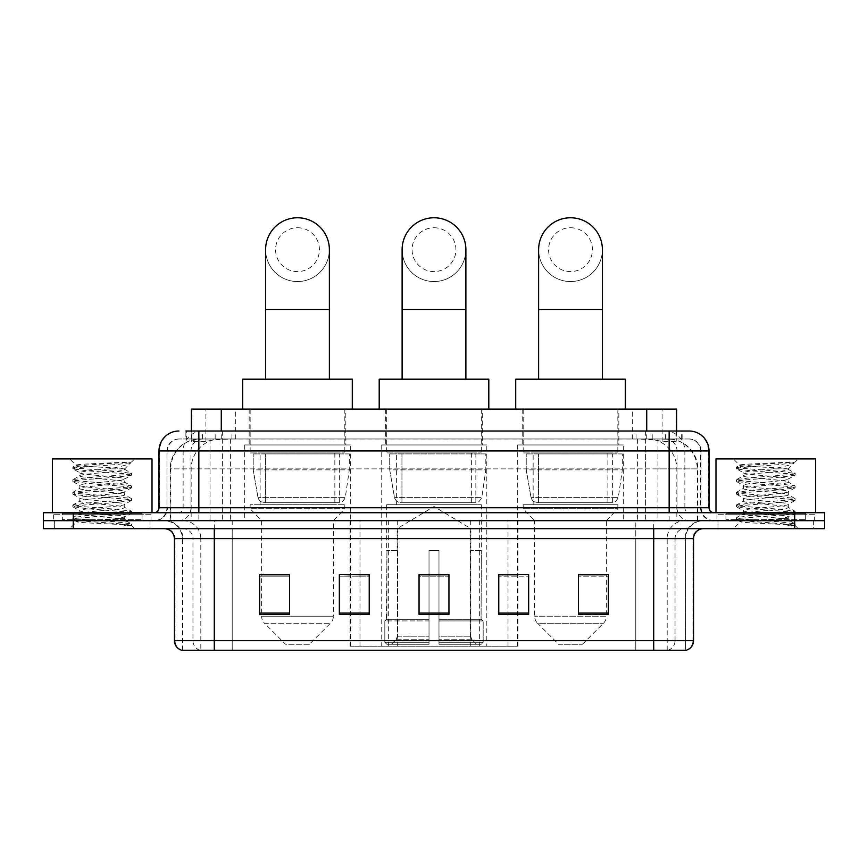 <?xml version="1.0" encoding="UTF-8"?>
<svg xmlns="http://www.w3.org/2000/svg" width="868" height="868" viewBox="0 0 868 868"><rect width="100%" height="100%" fill="white"/><g stroke="black" fill="none" stroke-linecap="round" stroke-linejoin="round"><path stroke-width="0.65" stroke-dasharray="4.34 3.25" d="M350.021 646.237L517.979 646.237L350.021 646.237L350.021 574.8M369.236 574.8L339.345 574.8L339.345 614.457L369.236 614.457L339.345 614.457L369.236 614.457L369.236 574.594L339.345 574.594L339.345 614.457L339.345 574.594L369.236 574.594L369.236 614.457L369.236 574.594L350.021 574.594L350.021 520.691L517.979 520.691L350.021 520.691M623.322 444.959L517.697 444.959L623.322 444.959L623.322 520.691L517.697 520.691L623.322 520.691M517.697 444.959L517.697 520.691M486.807 444.959L381.193 444.959L486.807 444.959L486.807 646.237L381.193 646.237L486.807 646.237M381.193 444.959L381.193 646.237M350.303 444.959L244.678 444.959L350.303 444.959L350.303 520.691L244.678 520.691L350.303 520.691M244.678 444.959L244.678 520.691M667.156 438.98L657.456 438.98L672.342 439.338C676.085 440.467 677.365 441.172 676.161 441.476L662.1 441.476L654.092 439.761L637.6 439.024L230.4 439.024L213.908 439.761L205.9 441.476L191.839 441.476L191.383 431.005M676.617 409.088L191.383 409.088M670.639 439.099A29.892 29.892 0 0 1 697.839 468.872L697.839 520.691L170.161 520.691L697.839 520.691M191.383 441.28L197.362 439.099L210.544 438.98L200.844 438.98M197.362 439.099A29.892 29.892 0 0 0 170.161 468.872L170.768 468.872L170.768 520.691M345.811 409.088L249.159 409.088L345.811 409.088L345.811 444.959L249.159 444.959L345.811 444.959M249.159 409.088L249.159 444.959M482.326 409.088L385.674 409.088L482.326 409.088L482.326 444.959L385.674 444.959L482.326 444.959M385.674 409.088L385.674 444.959M618.841 409.088L522.189 409.088L618.841 409.088L618.841 444.959L522.189 444.959L618.841 444.959M522.189 409.088L522.189 444.959M676.617 431.005L676.161 441.476L676.161 409.088M210.544 438.98L657.456 438.98M198.848 431.005L669.152 431.005M185.893 438.98L682.107 438.98L185.893 438.98L185.893 431.005L202.765 431.005A19.931 19.628 -90 0 0 183.137 450.937L183.137 507.737L158.985 507.737M689.083 438.98L178.917 438.98L689.083 438.98A11.957 11.957 0 0 1 701.04 450.937L701.04 507.737L183.137 507.737A4.98 4.904 90 0 1 178.233 512.717L713.995 512.717L178.233 512.717M158.985 450.937L701.04 450.937L166.96 450.937L166.96 507.737A12.955 12.955 0 0 1 154.005 520.691L713.995 520.691L154.005 520.691M805.667 512.717L725.952 512.717L805.667 512.717L805.667 520.691L725.952 520.691L805.667 520.691L805.667 514.713L725.952 514.713L805.667 514.713M725.952 512.717L725.952 514.713M142.048 512.717L62.333 512.717L142.048 512.717L142.048 520.691L62.333 520.691L142.048 520.691L142.048 514.713L62.333 514.713L142.048 514.713M62.333 512.717L62.333 514.713M794.708 528.655L43.4 528.655L43.4 512.717L824.6 512.717L824.6 520.691L794.708 520.691L824.6 520.691L824.6 528.655L794.708 528.655L794.708 520.691L73.292 520.691L794.708 520.691L794.708 512.717M43.4 520.691L73.292 520.691L43.4 520.691M682.107 438.98L682.107 431.005L186.349 431.005L186.349 438.98M645.618 431.005L645.618 450.937L708.407 450.937A19.931 19.628 90 0 0 688.78 431.005L202.765 431.005M150.023 520.691L150.023 528.655L54.358 528.655L150.023 528.655L54.358 528.655L150.023 528.655L150.023 520.691L54.358 520.691L54.358 528.655L54.358 520.691L150.023 520.691M813.641 520.691L813.641 528.655L717.977 528.655L813.641 528.655L717.977 528.655L813.641 528.655L813.641 520.691L717.977 520.691L717.977 528.655L717.977 520.691L813.641 520.691M151.01 514.713L53.36 514.713L151.01 514.713L151.01 520.691L53.36 520.691L151.01 520.691M53.36 514.713L53.36 520.691M814.64 514.713L716.99 514.713L814.64 514.713L814.64 520.691L716.99 520.691L814.64 520.691M716.99 514.713L716.99 520.691M182.399 650.23L182.399 538.627L200.812 538.627L200.812 650.23L685.601 650.23L685.601 538.627A17.935 17.935 0 0 1 703.536 520.691L164.464 520.691L703.536 520.691M653.712 528.655L164.464 528.655L653.712 528.655M181.607 650.23L686.393 650.23M725.952 520.691L805.667 520.691L725.952 520.691M62.333 520.691L142.048 520.691L62.333 520.691M578.479 574.8L608.37 574.8L608.37 614.457L608.37 574.594L608.37 614.457L578.479 614.457L578.479 574.8L578.479 614.457L608.37 614.457L608.37 574.996L608.37 614.457L608.37 576.178L578.479 576.178L578.479 574.594L578.479 614.457L578.479 574.594L608.37 574.594L578.479 574.594L606.385 574.594L606.385 520.691L534.645 520.691L534.645 616.204A9.96 9.96 0 0 0 537.552 623.246L603.466 623.246L537.552 623.246L558.558 644.251L582.471 644.251L558.558 644.251M498.764 574.8L528.655 574.8L528.655 614.457L528.655 574.594L528.655 614.457L498.764 614.457L498.764 574.8L498.764 614.457L528.655 614.457L528.655 574.996L528.655 614.457L528.655 576.178L498.764 576.178L498.764 574.594L498.764 614.457L498.764 574.594L528.655 574.594L498.764 574.594L517.979 574.594L517.979 520.691M289.521 574.8L259.63 574.8L259.63 614.457L289.521 614.457L289.521 574.594L289.521 614.457L259.63 614.457L259.63 574.8L259.63 614.457L289.521 614.457L289.521 574.996L289.521 614.457L289.521 576.178L259.63 576.178L259.63 614.457L259.63 574.8L259.63 614.457L259.63 576.178L289.521 576.178L289.521 574.594L259.63 574.594L289.521 574.594L261.615 574.594L261.615 520.691L250.158 508.735L344.824 508.735L250.158 508.735L250.158 504.742L344.824 504.742L250.158 504.742M448.951 613.068L448.951 574.594L448.951 614.457L419.049 614.457L419.049 574.8L419.049 614.457L448.951 614.457L448.951 574.996L448.951 614.457L448.951 576.178L419.049 576.178L419.049 614.457L419.049 574.594L448.951 574.594L419.049 574.594L448.951 574.594L448.951 613.068L419.049 613.068M685.112 650.23L635.788 650.23L635.788 640.66L232.212 640.66L232.212 650.23L214.287 650.23L214.287 538.627L182.399 538.627C181.336 527.733 175.358 521.755 164.464 520.691M448.951 576.178L448.951 574.996L448.951 576.178L419.049 576.178L419.049 614.457L448.951 614.457L448.951 576.178M339.345 614.457L339.345 574.996L339.345 576.178L369.236 576.178L369.236 574.996L369.236 576.178L339.345 576.178L339.345 614.457M369.236 614.457L369.236 576.178L369.236 614.457M528.655 576.178L528.655 574.996L528.655 576.178L498.764 576.178L498.764 614.457L528.655 614.457L528.655 576.178M608.37 576.178L608.37 574.996L608.37 576.178L578.479 576.178L578.479 614.457L608.37 614.457L608.37 576.178M448.951 574.8L419.049 574.8M143.046 520.691L61.335 520.691L143.046 520.691A0.998 0.998 0 0 1 142.048 519.693L62.333 519.693L142.048 519.693L142.048 513.715A0.998 0.998 0 0 1 143.046 512.717L61.335 512.717L143.046 512.717M61.335 520.691A0.998 0.998 0 0 0 62.333 519.693L62.333 513.715A0.998 0.998 0 0 0 61.335 512.717M152.008 512.717L52.373 512.717L152.008 512.717M116.941 518.695C103.118 519.704 76.514 520.702 76.764 521.603C74.236 523.013 130.601 524.305 131.513 525.541L116.876 523.545L87.505 521.429L72.825 519.324L76.753 518.272L116.876 515.104L131.372 513.216L124.71 516.948L124.71 518.695L116.941 518.695L124.71 516.948C126.088 514.843 78.294 512.728 79.672 510.623C78.294 508.518 126.088 506.402 124.71 504.297C126.088 502.192 78.294 500.076 79.672 497.972C78.294 495.867 126.088 493.751 124.71 491.646C126.088 489.541 78.294 487.425 79.672 485.32C78.294 483.216 126.088 481.1 124.71 478.984L124.71 482.152L131.372 485.896L116.876 483.997L76.753 480.839L73.01 479.57L87.505 477.671L127.629 474.503L131.556 473.451L116.876 471.346L76.753 468.178L72.825 467.125L87.505 465.02L131.556 462.026L134.67 458.912L69.7 458.912L134.67 458.912M131.372 513.216L127.629 511.946L87.505 508.778L72.825 506.673L76.753 505.621L116.876 502.453L131.556 500.348L127.629 499.284L87.505 496.127L73.01 494.228L76.753 492.959L116.876 489.802L131.372 487.903L124.71 491.646L124.71 494.803C126.088 492.699 78.294 490.583 79.672 488.478C78.294 486.373 126.088 484.257 124.71 482.152C126.088 480.047 78.294 477.932 79.672 475.827L73.01 479.57M131.372 487.903L127.629 486.633L87.505 483.476L72.825 481.36L76.753 480.308L116.876 477.14L131.372 475.252L124.71 478.984C126.088 476.879 78.294 474.763 79.672 472.659L79.672 475.827C78.294 473.722 126.088 471.606 124.71 469.501L123.582 468.872C117.462 467.548 75.256 466.387 76.058 465.259L69.7 458.912M131.372 475.252L127.629 473.982L87.505 470.814L73.01 468.915L79.672 472.659C82.145 471.422 91.867 470.163 108.836 468.872L124.71 468.872L124.71 469.501L123.582 468.872L124.71 468.872L130.721 462.861C128.214 464.673 120.923 466.68 108.836 468.872M131.372 500.554L124.71 504.297L124.71 507.465C126.088 505.36 78.294 503.245 79.672 501.14C78.294 499.024 126.088 496.908 124.71 494.803L131.372 498.547L116.876 496.648L76.753 493.491L72.825 492.438L87.505 490.322L127.629 487.165L131.372 485.896M73.01 481.577L79.921 485.603L79.672 488.478L73.01 492.221M131.513 525.541L124.189 525.541C127.856 524.38 129.158 523.22 128.073 522.059L119.448 518.695C107.491 517.111 78.5 515.408 79.672 513.791C78.294 511.686 126.088 509.57 124.71 507.465L131.372 511.198L116.876 509.31L76.753 506.142L72.825 505.089L87.505 502.984L127.629 499.816L131.372 498.547M73.01 494.228L79.921 498.254L79.672 501.14L73.01 504.872M119.448 518.695L124.71 518.695L127.249 521.462L131.372 523.86L116.876 521.961L76.753 518.793L73.01 517.534L87.505 515.635L127.629 512.467L131.372 511.198M73.01 506.879L79.921 510.905L79.672 513.791L73.01 517.534M124.189 525.541L131.556 524.066L131.556 525.541L134.67 528.655L69.7 528.655L134.67 528.655M73.01 519.541L76.829 521.755L69.7 528.655M126.327 462.026C112.113 463.035 73.661 464.12 76.058 465.259L73.01 466.908M52.373 458.912L152.008 458.912M73.01 468.915L76.753 467.657L116.876 464.488L131.372 462.59M434 281.547A31.888 31.888 0 0 0 465.888 249.658A31.888 31.888 0 0 1 434 281.547A31.888 31.888 0 0 0 465.888 249.658A31.888 31.888 0 0 0 434 217.77A31.888 31.888 0 0 0 402.112 249.658A31.888 31.888 0 0 0 434 281.547A31.888 31.888 0 0 1 402.112 249.658M434 227.742A21.917 21.917 0 0 1 455.917 249.658A21.917 21.917 0 0 1 434 271.586A21.917 21.917 0 0 1 412.083 249.658A21.917 21.917 0 0 1 434 227.742M402.112 379.197L465.888 379.197L402.112 379.197M397.132 550.583L397.132 528.655L470.868 528.655L434 506.511L397.132 528.655L470.868 528.655L470.868 550.583M470.532 636.201L470.532 550.583L470.532 636.201L471.997 639.727L476.554 644.251L438.98 644.251L481.165 644.251L438.98 644.251L438.98 642.255L483.172 642.255L438.98 642.255L438.98 620.935L483.172 620.935L438.98 620.935L438.98 619.34L481.566 619.34L438.98 619.34L438.98 644.251L481.165 644.251L483.172 642.255L483.172 620.935L481.067 619.34L481.328 550.583L481.067 619.34L483.172 620.935L483.172 642.255L481.165 644.251L476.554 644.251L471.997 639.727L470.532 636.201L438.98 636.201L438.98 644.251L438.98 550.583L438.98 636.201L470.532 636.201M429.02 550.583L438.98 550.583L429.02 550.583L429.02 619.34L386.933 619.34L429.02 619.34L429.02 550.583L429.02 636.201L429.02 550.583L438.98 550.583L438.98 619.34L438.98 550.583L429.02 550.583M397.468 550.583L397.468 636.201L396.003 639.727L391.446 644.251L429.02 644.251L429.02 636.201L429.02 644.251L386.835 644.251L429.02 644.251L429.02 642.255L429.02 644.251L386.835 644.251L384.828 642.255L429.02 642.255L384.828 642.255L384.828 620.935L429.02 620.935L429.02 642.255L429.02 620.935L384.828 620.935L386.434 619.34L429.02 619.34L429.02 620.935L429.02 619.34L386.434 619.34L386.933 550.583L386.933 619.34L384.828 620.935L384.828 642.255L386.835 644.251L391.446 644.251L396.003 639.727L397.468 636.201L397.468 550.583L386.672 550.583L397.468 550.583M386.672 504.742L481.328 504.742L386.672 504.742L386.672 550.583M481.328 504.742L481.328 550.583M396.633 452.933L471.367 452.933L396.633 452.933L396.633 504.742L471.367 504.742L396.633 504.742M471.367 452.933L471.367 504.742M386.672 409.088L481.328 409.088L386.672 409.088L386.672 452.933L481.328 452.933L386.672 452.933M481.328 409.088L481.328 452.933M488.803 409.088L379.197 409.088L488.803 409.088M379.197 379.197L488.803 379.197M481.067 550.583L470.532 550.583L481.067 550.583M485.82 453.931L389.721 453.931L485.82 453.931L485.82 469.87L389.721 469.87L389.721 453.931L389.721 469.87L394.517 497.635C395.71 501.053 398.173 502.767 401.938 502.756L475.848 502.756L401.938 502.756L401.938 453.931L401.938 502.756C398.195 502.767 395.721 501.064 394.517 497.635L389.721 469.87L485.82 469.87L481.773 497.635L394.517 497.635L481.773 497.635C479.201 501.954 477.226 503.657 475.859 502.756L401.927 502.756L475.859 502.756M297.485 281.547A31.888 31.888 0 0 0 329.373 249.658A31.888 31.888 0 0 1 297.485 281.547A31.888 31.888 0 0 0 329.373 249.658A31.888 31.888 0 0 0 297.485 217.77A31.888 31.888 0 0 0 265.608 249.658A31.888 31.888 0 0 0 297.485 281.547A31.888 31.888 0 0 1 265.608 249.658M297.485 227.742A21.917 21.917 0 0 1 319.413 249.658A21.917 21.917 0 0 1 297.485 271.586A21.917 21.917 0 0 1 275.568 249.658A21.917 21.917 0 0 1 297.485 227.742M265.608 379.197L329.373 379.197L265.608 379.197M309.442 644.251L285.529 644.251L264.534 623.246L330.448 623.246L264.534 623.246A9.96 9.96 0 0 1 261.615 616.204L333.355 616.204A9.96 9.96 0 0 1 330.448 623.246L309.442 644.251L285.529 644.251M344.824 504.742L344.824 508.735L333.355 520.691L261.615 520.691L333.355 520.691L333.355 616.204L261.615 616.204L261.615 574.8M260.118 452.933L334.853 452.933L260.118 452.933L260.118 504.742L334.853 504.742L260.118 504.742M334.853 452.933L334.853 504.742M250.158 409.088L344.824 409.088L250.158 409.088L250.158 452.933L344.824 452.933L250.158 452.933M344.824 409.088L344.824 452.933M352.289 409.088L242.682 409.088L352.289 409.088M242.682 379.197L352.289 379.197M349.305 453.931L253.206 453.931L349.305 453.931L349.305 469.87L253.206 469.87L253.206 453.931L253.206 469.87L258.013 497.635C259.196 501.053 261.669 502.767 265.424 502.756L339.345 502.756L265.434 502.756L265.434 453.931L265.424 502.756C261.68 502.767 259.207 501.064 258.013 497.635L253.206 469.87L349.305 469.87L345.269 497.635L258.013 497.635L345.269 497.635C342.741 501.932 340.777 503.646 339.345 502.756L339.345 453.931L265.434 453.931L339.345 453.931M570.515 281.547A31.888 31.888 0 0 0 602.392 249.658A31.888 31.888 0 0 1 570.515 281.547A31.888 31.888 0 0 0 602.392 249.658A31.888 31.888 0 0 0 570.515 217.77A31.888 31.888 0 0 0 538.627 249.658A31.888 31.888 0 0 0 570.515 281.547A31.888 31.888 0 0 1 538.627 249.658M570.515 227.742A21.917 21.917 0 0 1 592.432 249.658A21.917 21.917 0 0 1 570.515 271.586A21.917 21.917 0 0 1 548.587 249.658A21.917 21.917 0 0 1 570.515 227.742M538.627 379.197L602.392 379.197L538.627 379.197M582.471 644.251L603.466 623.246A9.96 9.96 0 0 0 606.385 616.204L534.645 616.204L606.385 616.204L606.385 574.8M606.385 520.691L617.842 508.735L523.176 508.735L617.842 508.735L617.842 504.742L523.176 504.742L523.176 508.735L534.645 520.691L606.385 520.691M533.147 452.933L607.882 452.933L533.147 452.933L533.147 504.742L607.882 504.742L533.147 504.742M607.882 452.933L607.882 504.742M523.176 409.088L617.842 409.088L523.176 409.088L523.176 452.933L617.842 452.933L523.176 452.933M617.842 409.088L617.842 452.933M625.318 409.088L515.711 409.088L625.318 409.088M515.711 379.197L625.318 379.197M523.176 504.742L617.842 504.742M622.323 453.931L526.225 453.931L622.323 453.931L622.323 469.87L526.225 469.87L526.225 453.931L526.225 469.87L531.032 497.635C532.214 501.053 534.688 502.767 538.453 502.756L612.363 502.756L538.453 502.756L538.453 453.931L538.453 502.756C534.699 502.767 532.225 501.064 531.032 497.635L526.225 469.87L622.323 469.87L618.287 497.635L531.032 497.635L618.287 497.635C615.77 501.932 613.795 503.646 612.374 502.756L612.363 453.931L538.453 453.931L612.363 453.931M806.665 520.691L724.954 520.691L806.665 520.691A0.998 0.998 0 0 1 805.667 519.693L725.952 519.693L805.667 519.693L805.667 513.715A0.998 0.998 0 0 1 806.665 512.717L724.954 512.717L806.665 512.717M724.954 520.691A0.998 0.998 0 0 0 725.952 519.693L725.952 513.715A0.998 0.998 0 0 0 724.954 512.717M815.627 512.717L715.991 512.717L815.627 512.717M780.56 518.695C766.748 519.704 740.133 520.702 740.382 521.603C737.854 523.013 794.22 524.305 795.131 525.541L780.495 523.545L751.124 521.429L736.444 519.324L740.371 518.272L780.495 515.104L794.99 513.216L788.328 516.948L788.328 518.695L780.56 518.695L788.328 516.948C789.706 514.843 741.912 512.728 743.29 510.623C741.912 508.518 789.706 506.402 788.328 504.297C789.706 502.192 741.912 500.076 743.29 497.972C741.912 495.867 789.706 493.751 788.328 491.646C789.706 489.541 741.912 487.425 743.29 485.32C741.912 483.216 789.706 481.1 788.328 478.984L788.328 482.152L794.99 485.896L780.495 483.997L740.371 480.839L736.628 479.57L751.124 477.671L791.247 474.503L795.175 473.451L780.495 471.346L740.371 468.178L736.444 467.125L751.124 465.02L795.175 462.026L798.3 458.912L733.33 458.912L798.3 458.912M794.99 513.216L791.247 511.946L751.124 508.778L736.444 506.673L740.371 505.621L780.495 502.453L795.175 500.348L791.247 499.284L751.124 496.127L736.628 494.228L740.371 492.959L780.495 489.802L794.99 487.903L788.328 491.646L788.328 494.803C789.706 492.699 741.912 490.583 743.29 488.478C741.912 486.373 789.706 484.257 788.328 482.152C789.706 480.047 741.912 477.932 743.29 475.827L736.628 479.57M794.99 487.903L791.247 486.633L751.124 483.476L736.444 481.36L740.371 480.308L780.495 477.14L794.99 475.252L788.328 478.984C789.706 476.879 741.912 474.763 743.29 472.659L743.29 475.827C741.912 473.722 789.706 471.606 788.328 469.501L787.2 468.872C781.081 467.548 738.874 466.387 739.677 465.259L733.33 458.912M794.99 475.252L791.247 473.982L751.124 470.814L736.628 468.915L743.29 472.659C745.775 471.422 755.496 470.163 772.455 468.872L788.328 468.872L788.328 469.501L787.2 468.872L788.328 468.872L794.339 462.861C791.833 464.673 784.542 466.68 772.455 468.872M794.99 500.554L788.328 504.297L788.328 507.465C789.706 505.36 741.912 503.245 743.29 501.14C741.912 499.024 789.706 496.908 788.328 494.803L794.99 498.547L780.495 496.648L740.371 493.491L736.444 492.438L751.124 490.322L791.247 487.165L794.99 485.896M736.628 481.577L743.54 485.603L743.29 488.478L736.628 492.221M795.131 525.541L787.808 525.541C791.486 524.38 792.777 523.22 791.692 522.059L783.066 518.695C771.11 517.111 742.118 515.408 743.29 513.791C741.912 511.686 789.706 509.57 788.328 507.465L794.99 511.198L780.495 509.31L740.371 506.142L736.444 505.089L751.124 502.984L791.247 499.816L794.99 498.547M736.628 494.228L743.54 498.254L743.29 501.14L736.628 504.872M783.066 518.695L788.328 518.695L790.878 521.462L794.99 523.86L780.495 521.961L740.371 518.793L736.628 517.534L751.124 515.635L791.247 512.467L794.99 511.198M736.628 506.879L743.54 510.905L743.29 513.791L736.628 517.534M787.808 525.541L795.175 524.066L795.175 525.541L798.3 528.655L733.33 528.655L798.3 528.655M736.628 519.541L740.447 521.755L733.33 528.655M789.956 462.026C775.732 463.035 737.279 464.12 739.677 465.259L736.628 466.908M715.991 458.912L815.627 458.912M736.628 468.915L740.371 467.657L780.495 464.488L794.99 462.59M265.424 502.756L339.345 502.756L265.424 502.756M350.618 646.237L350.618 520.691M191.839 441.476L191.839 409.088M195.658 439.338A29.892 29.436 -90 0 0 170.768 468.872L697.839 468.872L657.977 468.872L657.977 520.691M697.232 520.691L697.232 468.872A29.892 29.436 90 0 0 672.342 439.338M210.023 438.98L210.023 468.872L170.161 468.872L170.161 520.691M637.6 439.024L637.6 520.691M654.092 439.761A29.892 29.436 90 0 1 676.845 468.872L676.845 520.691M230.4 439.024L230.4 520.691M213.908 439.761A29.892 29.436 -90 0 0 191.155 468.872L191.155 520.691M657.977 438.98L657.977 468.872L210.023 468.872L210.023 520.691M221.275 439.045L221.275 431.005M205.9 441.476L205.9 409.088M235.337 439.045L235.337 409.088M632.663 439.045L632.663 409.088M662.1 441.476L662.1 409.088M646.725 439.045L646.725 431.005M397.696 646.237L397.696 520.691M388.332 646.237L388.332 520.691M470.304 646.237L470.304 520.691M479.668 646.237L479.668 520.691M517.382 646.237L517.382 520.691M508.019 646.237L508.019 574.8M508.019 574.594L508.019 520.691M359.981 646.237L359.981 574.8M359.981 574.594L359.981 520.691M215.785 438.98L215.785 431.005M178.917 438.98C173.708 439.219 170.009 441.714 167.828 446.456L166.96 450.937L166.96 507.737L669.152 507.737L669.152 438.98M222.382 431.005L222.382 507.737L167.437 507.737A12.955 12.76 90 0 1 154.688 520.691M669.152 520.691L669.152 507.737L701.04 507.737C701.811 515.603 706.129 519.921 713.995 520.691M709.015 507.737L708.407 507.737L708.407 450.937L709.015 450.937M73.292 512.717L73.292 528.655M179.22 431.005A19.931 19.628 -90 0 0 159.593 450.937L159.593 507.737A4.98 4.904 90 0 1 154.688 512.717M665.235 431.005A19.931 19.628 90 0 1 684.863 450.937L684.863 507.737L645.618 507.737L645.618 512.717M713.312 512.717A4.98 4.904 -90 0 1 708.407 507.737L684.863 507.737A4.98 4.904 -90 0 0 689.767 512.717M179.22 438.98A11.957 11.772 -90 0 0 167.437 450.937L645.618 450.937L645.618 507.737L222.382 507.737L222.382 512.717M222.382 438.98L222.382 520.691M202.765 438.98A11.957 11.772 -90 0 0 190.982 450.937L190.982 507.737A12.955 12.76 90 0 1 178.233 520.691M198.848 438.98L198.848 520.691M688.78 438.98A11.957 11.772 90 0 1 700.563 450.937L700.563 507.737A12.955 12.76 -90 0 0 713.312 520.691M665.235 438.98A11.957 11.772 90 0 1 677.018 450.937L677.018 507.737A12.955 12.76 -90 0 0 689.767 520.691M645.618 438.98L645.618 520.691M202.515 438.98L202.515 431.005M231.951 438.98L231.951 431.005M636.049 438.98L636.049 431.005M665.485 438.98L665.485 431.005M681.651 438.98L681.651 431.005M652.215 438.98L652.215 431.005M667.98 650.23A9.96 9.808 90 0 0 675.044 640.66L635.788 640.66L635.788 538.627L685.112 538.627A17.935 17.664 -90 0 1 702.776 520.691M200.02 650.23A9.96 9.808 -90 0 1 192.956 640.66L192.956 538.627L232.212 538.627L232.212 640.66L174.435 640.66M174.435 538.627L192.956 538.627A9.96 9.808 90 0 0 183.148 528.655M182.106 650.23A9.96 9.808 -90 0 1 175.032 640.66L175.032 538.627A9.96 9.808 90 0 0 165.224 528.655M685.894 650.23A9.96 9.808 90 0 0 692.968 640.66L675.044 640.66L675.044 538.627L693.565 538.627M693.565 640.66L692.968 640.66L692.968 538.627A9.96 9.808 -90 0 1 702.776 528.655M183.148 520.691A17.935 17.664 90 0 1 200.812 538.627L675.044 538.627A9.96 9.808 -90 0 1 684.852 528.655M232.212 650.23L232.212 528.655M635.788 650.23L635.788 528.655M667.188 650.23L667.188 538.627A17.935 17.664 -90 0 1 684.852 520.691M685.601 650.23L685.601 538.627L214.287 538.627L214.287 520.691M653.712 650.23L653.712 520.691M182.888 650.23L182.888 538.627A17.935 17.664 90 0 0 165.224 520.691M232.212 520.691L232.212 538.627L635.788 538.627L635.788 520.691M369.236 613.068L339.345 613.068M289.521 613.068L259.63 613.068M528.655 613.068L498.764 613.068M608.37 613.068L578.479 613.068M142.048 513.715L62.333 513.715L142.048 513.715M465.888 309.442L402.112 309.442M397.468 636.201L429.02 636.201L397.468 636.201M471.997 639.727L438.98 639.727L471.997 639.727M396.003 639.727L429.02 639.727L396.003 639.727M329.373 309.442L265.608 309.442M602.392 309.442L538.627 309.442M805.667 513.715L725.952 513.715L805.667 513.715M517.979 646.237L517.979 574.8M72.825 517.74L72.825 519.324M131.556 511.415L131.556 512.999M72.825 505.089L72.825 506.673M131.556 498.764L131.556 500.348M72.825 492.438L72.825 494.011M131.556 486.102L131.556 487.686M72.825 479.776L72.825 481.36M131.556 473.451L131.556 475.035M72.825 467.125L72.825 468.709M124.46 469.208L131.372 473.234M475.848 502.756L475.848 453.931M736.444 517.74L736.444 519.324M795.175 511.415L795.175 512.999M736.444 505.089L736.444 506.673M795.175 498.764L795.175 500.348M736.444 492.438L736.444 494.011M795.175 486.102L795.175 487.686M736.444 479.776L736.444 481.36M795.175 473.451L795.175 475.035M736.444 467.125L736.444 468.709M788.079 469.208L794.99 473.234"/><path stroke-width="1.3" d="M350.021 574.8L339.345 574.594L339.345 614.457L369.236 614.457L369.236 574.594L339.345 574.594L369.236 574.8M191.383 431.005L191.383 409.088L676.617 409.088L676.617 431.005M186.349 431.005L682.107 431.005M185.893 431.005L198.848 431.005L198.848 450.937L158.985 450.937L158.985 507.737A4.98 4.98 0 0 1 154.005 512.717M178.917 431.005A19.931 19.931 0 0 0 158.985 450.937M689.083 431.005A19.931 19.931 0 0 1 709.015 450.937L669.152 450.937L669.152 431.005L688.78 431.005M709.015 450.937L709.015 507.737C709.308 510.764 710.968 512.424 713.995 512.717M73.292 512.717L43.4 512.717L43.4 520.691L73.292 520.691L43.4 520.691L43.4 528.655L73.292 528.655L73.292 520.691L794.708 520.691L73.292 520.691L73.292 512.717L794.708 512.717L794.708 520.691L824.6 520.691L794.708 520.691L794.708 528.655L73.292 528.655M794.708 528.655L824.6 528.655L824.6 512.717L794.708 512.717M693.565 640.66C693.293 645.434 690.906 648.624 686.393 650.23L653.712 650.23L653.712 640.66L693.565 640.66L693.565 538.627A9.96 9.96 0 0 1 703.536 528.655M653.712 650.23L181.607 650.23A9.96 9.96 0 0 1 174.435 640.66L174.435 538.627C173.839 532.572 170.519 529.252 164.464 528.655M608.37 614.457L608.37 574.594L578.479 574.594L578.479 614.457L608.37 614.457M528.655 614.457L528.655 574.594L498.764 574.594L498.764 614.457L528.655 614.457M289.521 614.457L289.521 574.594L259.63 574.594L259.63 614.457L289.521 614.457M448.951 614.457L448.951 574.594L419.049 574.594L419.049 614.457L448.951 614.457M174.435 640.66L214.287 640.66L214.287 650.23L200.812 650.23M635.788 650.23L232.212 650.23M578.479 574.8L606.385 574.8M261.615 574.8L289.521 574.8M498.764 574.8L517.979 574.8M448.951 574.8L419.049 574.8M152.008 512.717L152.008 458.912L52.373 458.912L52.373 512.717M402.112 379.197L402.112 249.658A31.888 31.888 0 0 1 434 217.77A31.888 31.888 0 0 1 465.888 249.658A31.888 31.888 0 0 0 434 217.77M465.888 379.197L465.888 249.658M488.803 409.088L488.803 379.197L379.197 379.197L379.197 409.088M265.608 379.197L265.608 249.658A31.888 31.888 0 0 1 297.485 217.77A31.888 31.888 0 0 1 329.373 249.658A31.888 31.888 0 0 0 297.485 217.77M329.373 379.197L329.373 249.658M352.289 409.088L352.289 379.197L242.682 379.197L242.682 409.088M538.627 379.197L538.627 249.658A31.888 31.888 0 0 1 570.515 217.77A31.888 31.888 0 0 1 602.392 249.658A31.888 31.888 0 0 0 570.515 217.77M602.392 379.197L602.392 249.658M625.318 409.088L625.318 379.197L515.711 379.197L515.711 409.088M815.627 512.717L815.627 458.912L715.991 458.912L715.991 512.717M221.275 431.005L221.275 409.088M646.725 431.005L646.725 409.088M198.848 512.717L198.848 507.737L709.015 507.737M158.985 507.737L198.848 507.737L198.848 450.937L669.152 450.937L669.152 512.717M653.712 528.655L653.712 538.627L174.435 538.627M693.565 538.627L653.712 538.627L653.712 640.66L214.287 640.66L214.287 528.655M448.951 613.068L419.049 613.068M369.236 613.068L339.345 613.068M289.521 613.068L259.63 613.068M528.655 613.068L498.764 613.068M608.37 613.068L578.479 613.068M402.112 309.442L465.888 309.442M265.608 309.442L329.373 309.442M538.627 309.442L602.392 309.442"/></g></svg>
